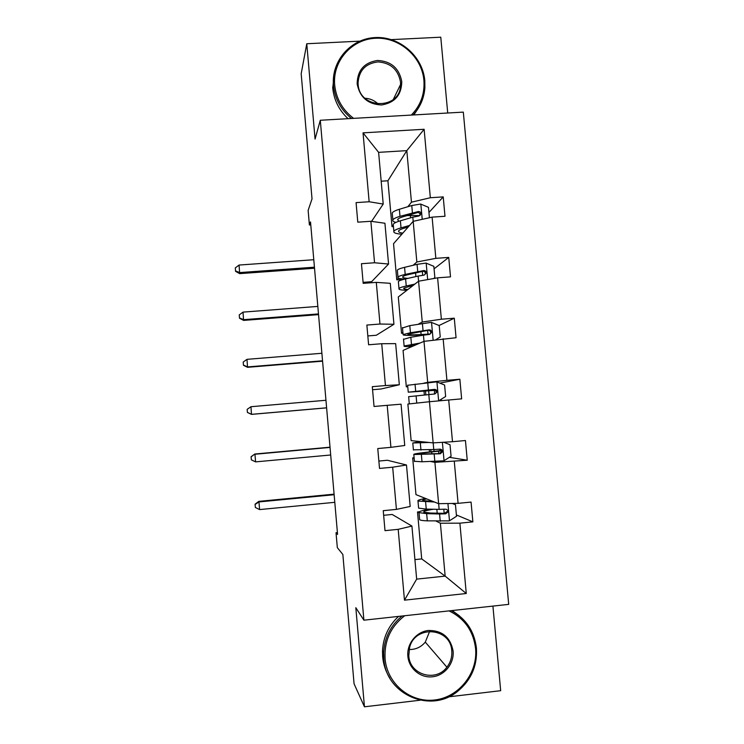 <?xml version="1.0" encoding="UTF-8"?>
<svg xmlns="http://www.w3.org/2000/svg" width="744" height="744" viewBox="0 0 744 744"><rect width="100%" height="100%" fill="white"/><g stroke="black" fill="none" stroke-linecap="round" stroke-linejoin="round"><path stroke-width="1.12" d="M359.659 41.162L306.77 43.747L315.065 139.063L320.292 120.258L363.9 620.189L355.827 607.709L364.448 706.8L420.118 700.216M448.586 696.849L500.675 690.692L492.919 606.09M364.448 706.8L354.07 683.801L342.854 554.485L337.32 547.631L336.028 532.713L337.571 534.424L310.518 221.945L309.392 224.976L310.778 224.883M306.77 43.747L301.181 73.786L312.024 198.89L308.137 210.385L309.392 224.976M447.721 113.014L440.774 37.2L391.372 39.618M363.9 620.189L508.701 604.37L463.317 112.121L320.292 120.258M393.437 226.557L392.014 226.65L393.306 225.032M395.055 222.819L395.492 222.279M407.87 206.702L411.451 202.191L406.81 150.641L424.127 129.279L430.339 197.737L443.219 196.89L428.953 212.449M392.014 226.65L387.912 180.773L406.81 150.641L378.612 152.353L383.216 204.061L371.572 221.377M411.451 202.191L430.339 197.737M413.143 265.283L416.845 261.99L413.18 221.331L432.106 217.136L444.986 216.262L443.219 196.89M432.106 217.136L435.844 258.345L448.734 257.415L434.068 268.835M418.435 324.105L422.257 322.04L418.574 281.213L437.612 277.828L450.511 276.87L448.734 257.415M437.612 277.828L441.369 319.213L454.286 318.2L439.053 325.5M423.755 383.169L427.688 382.342L423.996 341.338L456.063 337.729L454.286 318.2M443.145 338.771L446.921 380.333L459.857 379.235L439.853 383.123M429.437 401.723L407.87 404.057L411.134 440.634L433.148 442.885L429.437 401.723L461.643 398.849L459.857 379.235M448.706 399.974L452.492 441.713L465.446 440.522L467.241 460.229L449.395 457.328M414.12 457.783L412.688 457.913L415.961 494.621L438.625 503.688L434.905 462.349L467.241 460.229M454.286 461.438L458.09 503.344L471.064 502.079L472.868 521.86L456.388 514.95M414.92 559.609L421.709 558.911L445.154 576.116L440.392 523.227L459.885 523.162L472.868 521.86M459.885 523.162L466.274 593.507L404.466 600.157L398.189 529.337L385.001 530.658L383.244 510.682L396.422 509.389L392.674 467.204L379.514 468.432L377.757 448.548L390.916 447.339L387.196 405.331L374.046 406.475L372.298 386.675L385.439 385.559L381.728 343.719L368.606 344.779L366.866 325.063L379.979 324.031L376.287 282.376L363.184 283.343L361.454 263.711L374.548 262.762L370.875 221.284L357.79 222.168L356.069 202.619L369.145 201.754L363.035 132.851L424.127 129.279M370.875 221.284L384.927 223.256L388.563 264.036L371.591 281.716L363.1 282.348M388.563 264.036L374.548 262.762M403.797 279.335L396.766 279.856L393.539 243.688L413.18 221.331L412.818 217.192L418.807 216.048L420.937 213.9C420.844 212.31 419.997 211.519 418.398 211.51L399.993 216.337C395.808 217.592 393.427 218.801 392.851 219.964C392.423 220.968 393.455 221.786 395.929 222.391M396.766 279.856L398.626 278.2M416.845 261.99L435.844 258.345M376.287 282.376L390.284 283.315L393.939 324.272L376.325 335.256L367.824 335.935M393.939 324.272L379.979 324.031M402.969 333.135L401.537 333.247L398.3 296.949L418.574 281.213L418.128 276.071L424.145 275.113L426.275 273.011C426.2 271.402 425.354 270.584 423.736 270.556L405.201 274.424C400.988 275.41 398.579 276.312 397.966 277.14C397.398 278.182 399.677 278.833 404.801 279.084M401.537 333.247L402.913 332.503M422.257 322.04L441.369 319.213M381.728 343.719L395.659 343.626L399.323 384.75L381.086 388.991L372.567 389.717M399.323 384.75L385.439 385.559M407.759 386.722L406.326 386.843L403.071 350.405L423.996 341.338L423.457 335.181L429.502 334.419L431.632 332.382C431.594 330.736 430.748 329.89 429.093 329.852L410.428 332.735L403.099 334.549C402.616 335.479 407.945 335.637 419.086 335.014L428.777 334.493M406.326 386.843L407.749 386.545M427.688 382.342L446.921 380.333M387.196 405.331L401.062 404.187L404.745 445.489L390.916 447.339M441.127 450.52L429.604 451.924C418.472 453.124 413.208 453.989 413.822 454.51L440.29 453.766L442.392 451.906C442.466 450.167 441.62 449.246 439.871 449.153L433.761 449.543L433.166 442.885L452.492 441.713M396.422 509.389L410.177 506.469L406.484 465L387.392 460.257L378.863 461.057M406.484 465L392.674 467.204M412.688 457.913L414.157 458.211M430.804 461.531L434.905 462.349M430.181 509.184C421.969 510.477 418.249 511.621 419.021 512.625L426.656 513.648L439.574 513.983L445.712 513.806L447.795 512.105C447.962 510.282 447.125 509.305 445.293 509.175L439.155 509.37L438.644 503.688L458.09 503.344M404.466 600.157L416.659 579.13L411.925 526.073L392.19 514.467L383.644 515.304M411.925 526.073L398.189 529.337M337.413 532.574L336.028 532.713M387.912 180.773L381.179 181.201M421.709 558.911L417.514 511.965L419.03 512.718M436.17 521.153L440.392 523.227M416.659 579.13L445.154 576.116L466.274 593.507M419.291 511.788L417.514 511.965M429.474 451.934L429.279 449.729M424.35 394.98L424.006 391.195M419.03 335.897L418.956 335.023M383.216 204.061L369.145 201.754M363.035 132.851L378.612 152.353M432.785 501.354L422.787 500.6C422.239 500.145 423.531 499.577 426.675 498.908M434.45 502.014L417.988 501.056C417.245 500.349 419.765 499.484 425.549 498.461M452.222 503.446L455.458 504.72L456.509 516.28L449.302 520.893L427.307 520.856C422.955 520.698 420.407 520.316 419.653 519.712L419.597 519.107M439.155 509.37L426.247 509.101L418.621 508.143L418.574 507.594M446.791 511.686L444.633 513.332L430.218 513.025L423.82 512.17C423.178 511.323 426.405 510.347 433.482 509.249M334.14 494.723L258.959 501.93L259.6 509.584L334.791 502.321M255.332 507.25L255.071 504.2L255.332 507.25M255.127 504.432L258.959 501.93L258.8 501.372L334.084 494.156M258.8 501.372L255.071 504.2M255.387 507.492L259.6 509.584M404.727 615.725C390.702 626.569 384.155 640.909 385.076 658.766C387.075 683.708 410.456 703.061 434.682 699.983C458.946 697.268 478.001 673.106 475.574 648.489C473.37 630.977 464.526 618.441 449.041 610.889M451.357 610.629C466.004 618.655 474.356 631.154 476.42 648.126C477.462 665.741 471.185 680.165 457.588 691.381C430.525 714.054 385.55 694.338 383.792 658.635L383.644 652.516C384.536 637.636 390.665 625.471 402.02 616.023M407.861 656.18C406.67 643.765 416.361 631.712 428.47 630.466C442.215 630.428 450.427 637.292 453.105 651.037C454.314 663.378 444.735 675.459 432.608 676.77C420.5 678.277 408.865 668.614 407.861 656.18M451.775 650.926C450.799 627.545 415.068 624.542 409.591 647.522L408.791 655.799C409.628 674.761 435.779 682.508 446.893 667.182C450.594 662.383 452.222 656.961 451.775 650.926M389.819 678.054C385.755 671.6 383.365 664.522 382.658 656.822L382.5 650.74C383.272 637.096 388.619 625.648 398.542 616.404M452.175 610.545L459.643 616.041M429.688 631.284L425.289 642.119C421.002 647.187 415.617 649.651 409.116 649.512M411.311 115.078C420.658 105.49 424.861 93.902 423.903 80.333C421.922 56.637 399.351 36.93 375.534 38.251C351.68 39.209 332.41 61.138 334.688 85.086C336.186 98.775 342.491 109.87 353.605 118.361M351.438 118.482C340.892 109.833 334.902 98.84 333.479 85.504L333.414 84.677C331.545 60.292 351.419 38.307 375.692 37.535C399.947 36.419 422.769 56.525 424.796 80.631L424.88 87.82C424.061 98.282 420.137 107.341 413.097 114.976M357.148 83.895C357.399 70.364 364.188 62.552 377.515 60.459C391.065 61.185 399.147 68.206 401.76 81.515C401.555 94.981 394.804 102.802 381.495 104.978C367.899 104.3 359.78 97.278 357.148 83.895M400.495 81.924C398.114 69.545 390.637 62.877 378.054 61.901C365.602 63.454 358.933 70.485 358.05 83.002L358.124 84.184C359.343 109.907 400.923 110.047 400.57 84.472L400.495 81.924M365.053 98.264C370.196 98.552 374.623 100.524 378.333 104.179M418.351 108.15L413.831 114.939M348.071 118.677C339.087 110.289 333.982 100.077 332.745 88.052L334.595 70.81M427.474 442.308L417.579 442.559L421.541 441.694M429.083 442.475L412.79 442.987L420.453 441.583M443.722 442.243L450.018 444.754L451.069 456.267L443.87 460.815L422.006 461.782L414.427 461.28M433.761 449.543L413.404 449.822M441.127 450.446L439.909 450.278L439.462 449.19M441.425 450.883L431.678 451.934L431.855 453.896M442.392 451.906L441.434 451.775L439.239 453.608L418.612 454.073C418.1 453.645 422.453 452.929 431.678 451.934M330.038 447.423L254.95 454.249L255.592 461.875L330.699 454.993M251.351 459.764L251.091 456.732L251.351 459.764M251.137 456.825L254.82 454.026L330.02 447.191M254.82 454.026L251.091 456.732M251.388 459.876L255.592 461.875M434.505 394.004L434.505 390.526L435.556 390.358M438.607 400.886L445.647 396.506L444.605 385.039L436.728 381.858L407.628 385.271M425.456 402.151L416.993 403.071M423.875 402.318L418.063 402.95M408.651 396.682L434.887 393.967L437.007 392.004C437.007 390.321 436.161 389.447 434.468 389.382L408.251 392.181L435.51 390.312M426.126 390.302L426.191 390.944L413.032 391.772L433.454 389.549C435.147 389.54 436.021 390.405 436.068 392.153L437.007 392.004M426.191 390.944L435.407 390.2M325.956 400.272L250.961 406.717L251.491 414.38L326.616 407.861M326.616 407.814L251.602 414.324L247.417 412.409L247.157 409.367L247.417 412.409M247.38 412.436L251.491 414.38M250.961 406.717L247.157 409.367M435.705 339.776L440.243 336.976L439.211 325.556L431.343 322.347L409.795 325.621L402.504 327.974M420.137 343.012L404.122 345.988C403.49 346.546 406.094 346.741 411.934 346.565M418.602 343.672L408.893 345.588L412.957 346.118M420.834 331.508L421.104 334.54C411.878 335.06 407.461 334.93 407.87 334.158L428.107 330.327C429.753 330.271 430.627 331.099 430.72 332.801L431.632 332.382M421.104 334.54L430.181 334.019M403.527 339.348L410.837 337.237L423.457 335.181M321.892 353.27L246.98 359.343L247.538 367.313L322.571 361.175M322.543 360.793L247.622 366.922L243.446 365.09L243.195 362.068L243.446 365.09M243.428 365.257L247.538 367.313M246.98 359.343L243.195 362.068M433.427 278.572L434.868 277.698L433.836 266.324L425.987 263.078L417.068 264.343L404.569 267.338C400.356 268.361 397.947 269.3 397.343 270.165L397.408 270.9M414.836 284.115L406.243 285.994C402.02 286.924 399.602 287.77 398.979 288.533C398.403 289.565 401.035 290.141 406.884 290.281M413.348 285.268L403.75 288.151C403.304 288.839 404.68 289.286 407.879 289.509M434.868 277.698L433.687 278.526M407.991 278.358C404.02 278.135 402.272 277.605 402.727 276.768C403.239 276.08 405.266 275.317 408.791 274.499L422.778 271.337C424.387 271.244 425.261 272.034 425.391 273.708L426.275 273.011M398.421 282.227L398.356 281.548C398.97 280.748 401.388 279.865 405.601 278.898L418.128 276.071M317.837 306.416L243.018 312.117L243.595 320.404L318.544 314.628M318.478 313.922L243.651 319.678L239.494 317.939L239.243 314.917L239.494 317.939M239.484 318.227L243.595 320.404M243.018 312.117L239.243 314.917M429.428 217.732L428.488 207.334L420.648 204.051L411.767 205.521L399.361 209.278C395.185 210.571 392.804 211.817 392.228 213.007L392.321 214.058M407.042 215.574L420.053 215.546M409.553 225.451L401.025 227.859C396.84 229.068 394.45 230.212 393.864 231.31C393.325 232.798 395.985 233.774 401.853 234.221M408.121 227.087L404.624 228.073C401.118 229.078 399.119 230.036 398.626 230.947C398.207 231.942 399.612 232.658 402.82 233.123M398.933 221.247L397.603 219.61C398.096 218.634 400.086 217.629 403.592 216.588L417.477 212.589C419.058 212.458 419.923 213.221 420.081 214.867L420.937 213.9M393.325 225.33L393.241 224.353C393.827 223.219 396.208 222.038 400.393 220.801L412.818 217.192M313.791 259.721L239.066 265.05L239.67 273.634L314.526 268.231M314.433 267.198L239.698 272.583L235.55 270.928L235.299 267.924L235.55 270.928M235.55 271.355L239.67 273.634M239.066 265.05L235.299 267.924M449.478 520.781L447.925 503.53M426.247 509.101L425.605 501.893M443.805 509.268L444.177 513.341M436.849 509.324L437.193 513.193M427.307 520.856L426.656 513.648M440.225 521.284L439.574 513.983M444.633 513.332L445.712 513.806M444.047 460.703L442.382 442.327M420.955 450.074L420.314 442.903M434.087 451.45L433.919 449.534M438.569 451.208L438.783 453.626M422.006 461.782L421.364 454.603M434.831 461.41L434.18 454.138M430.981 451.775L430.795 449.664M439.239 453.608L440.29 453.766M439.909 450.278L441.146 450.157M434.505 390.526L435.612 390.433M438.635 400.867L436.923 381.932M415.682 391.288L415.04 384.146M428.963 394.525L428.628 390.823M433.008 389.596L433.073 390.386M416.733 402.95L416.091 395.799M428.395 389.968L427.735 382.723M429.455 401.714L428.804 394.534M425.856 394.832L425.512 391.074M433.454 389.549L434.468 389.382M433.138 340.11L431.539 322.431M410.428 332.735L409.795 325.621M427.661 330.382L427.995 334.13M411.469 344.351L410.837 337.237M423.048 330.624L422.397 323.417M420.527 335.656L420.462 334.93M428.107 330.327L429.093 329.852M427.67 279.595L426.182 263.162M405.201 274.424L404.569 267.338M415.561 272.936L415.887 276.573M422.332 271.411L422.685 275.289M406.243 285.994L405.601 278.898M417.719 271.532L417.068 264.343M422.778 271.337L423.736 270.556M422.22 219.331L420.844 204.135M399.993 216.337L399.361 209.278M410.4 215.593L410.595 217.834M417.282 215.5L417.356 216.244M401.025 227.859L400.393 220.801M412.409 212.672L411.767 205.521M417.477 212.589L418.398 211.51M417.988 501.056L418.621 508.143M419.021 512.625L419.653 519.712M446.8 511.686L447.795 512.105M382.5 650.74L383.644 652.516M446.893 667.182L425.289 642.119M332.68 87.243L333.414 84.677M400.57 84.472L393.241 99.556M412.79 442.987L413.422 450.046M445.117 442.801L445.061 442.159M413.822 454.51L414.454 461.578M439.788 450.185L441.08 450.064M407.619 385.15L408.251 392.181M441.304 400.644L441.183 399.286M408.651 396.626L409.274 403.667M402.467 327.546L403.099 334.549M403.49 338.976L404.122 345.988M397.343 270.165L397.966 277.14M398.356 281.548L398.979 288.533M392.228 213.007L392.851 219.964M393.241 224.353L393.864 231.31"/></g></svg>

